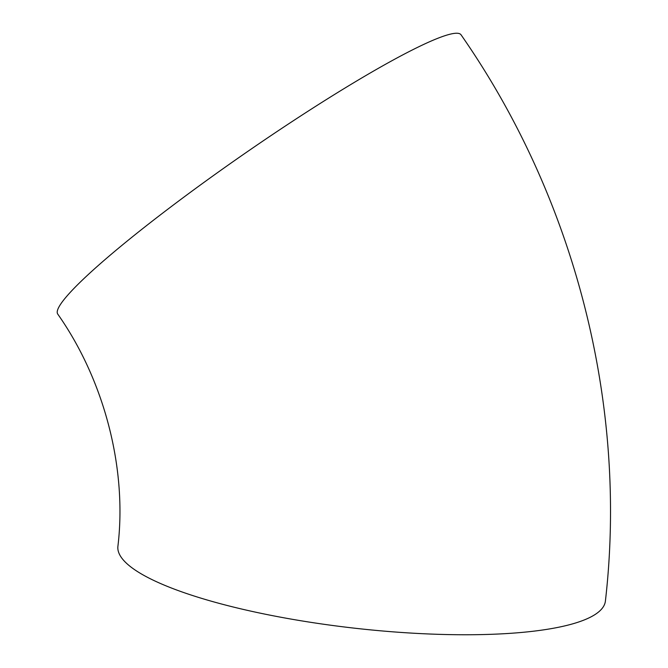 <?xml version="1.0" encoding="UTF-8"?>
<svg xmlns="http://www.w3.org/2000/svg" width="668" height="668" viewBox="0 0 668 668"><rect width="100%" height="100%" fill="white"/><g stroke="black" fill="none" stroke-linecap="round" stroke-linejoin="round"><path stroke-width="1" d="M57.732 314.069A245.281 25.551 -34.7 0 1 244.847 153.431A245.281 25.551 -34.7 0 1 461.054 34.819C574.981 198.312 627.995 404.975 605.408 601.033A245.281 54.943 6.4 0 1 355.535 628.296A245.281 54.943 6.4 0 1 117.902 546.349C127.137 469.804 105.035 381.328 57.732 314.069"/></g></svg>
